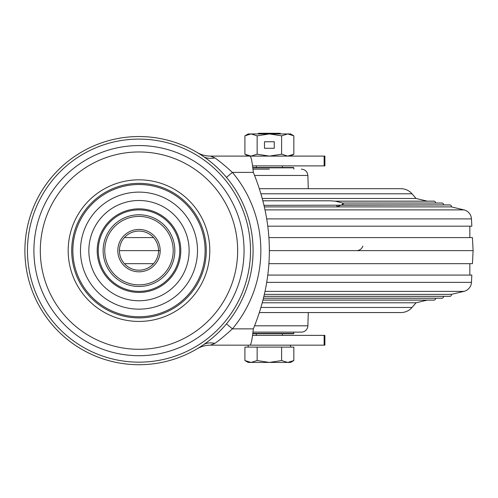 <?xml version="1.0" encoding="UTF-8"?>
<svg xmlns="http://www.w3.org/2000/svg" width="498" height="498" viewBox="0 0 498 498"><rect width="100%" height="100%" fill="white"/><g stroke="black" fill="none" stroke-linecap="round" stroke-linejoin="round"><path stroke-width="0.75" d="M119.427 250.631A19.559 19.559 0 0 0 138.986 270.19A19.559 19.559 0 0 0 158.545 250.631A19.559 19.559 0 0 0 138.986 231.072A19.559 19.559 0 0 0 119.427 250.631L160.175 250.631A21.19 21.19 0 0 0 138.986 229.441A21.19 21.19 0 0 0 117.802 250.631A21.19 21.19 0 0 0 138.986 271.815A21.19 21.19 0 0 0 160.175 250.631M104.761 250.631A34.225 34.225 0 0 1 138.986 216.406A34.225 34.225 0 0 1 173.211 250.631A34.225 34.225 0 0 1 138.986 284.856A34.225 34.225 0 0 1 104.761 250.631M174.842 250.631A35.856 35.856 0 0 1 138.986 286.487A35.856 35.856 0 0 1 103.13 250.631A35.856 35.856 0 0 1 138.986 214.775A35.856 35.856 0 0 1 174.842 250.631M27.458 250.631A111.527 111.527 0 0 0 138.986 362.158A111.527 111.527 0 0 0 250.519 250.631A111.527 111.527 0 0 0 138.986 139.104A111.527 111.527 0 0 0 27.458 250.631M138.986 136.545A114.086 114.086 0 0 1 253.077 250.631A114.086 114.086 0 0 1 138.986 364.717A114.086 114.086 0 0 1 24.9 250.631A114.086 114.086 0 0 1 138.986 136.545M197.171 152.494L200.713 154.679M200.8 154.741L201.622 155.27M202.138 155.619L203.582 156.59C206.297 158.345 210.075 158.781 214.912 157.897L210.405 156.098L250.145 156.098C251.21 157.069 252.274 162.497 253.339 172.401C274.678 224.554 274.678 276.707 253.339 328.861L253.333 328.867C252.274 338.758 251.21 344.193 250.145 345.158L324.889 345.158L324.889 335.378L252.498 335.378M202.499 345.4L203.582 344.666C206.433 342.892 210.212 342.456 214.912 343.359C219.301 340.302 225.14 335.471 232.423 328.861A121.861 121.861 0 0 0 232.423 172.401L226.459 177.388M252.498 165.878L324.889 165.878L324.889 156.098L250.145 156.098M280.262 165.878L265.26 165.878M253.333 172.389L232.423 172.401C225.127 165.79 219.294 160.96 214.912 157.897M253.339 328.861L232.423 328.861L226.459 323.868M202.107 345.668L200.875 346.471M200.762 346.546L197.476 348.588M248.185 347.112L248.185 345.158L250.145 345.158L210.405 345.158L214.912 343.359M197.115 152.463C201.217 154.866 205.649 156.079 210.405 156.098C205.649 156.079 201.217 154.866 197.115 152.463M210.405 345.158C205.649 345.182 201.217 346.396 197.115 348.799C201.217 346.396 205.649 345.182 210.405 345.158M254.615 325.804L307.87 325.804A6.518 6.518 0 0 1 301.352 332.122L252.928 332.122M307.87 325.804L308.287 312.563M269.374 169.139L252.928 169.139M267.862 275.077L471.836 275.077L471.457 282.366A9.779 9.779 0 0 1 463.955 291.374L451.387 294.368A1.631 1.631 0 0 1 450.173 296.304L264.058 296.304L450.173 296.304A1.631 1.631 0 0 1 449.794 296.347L264.046 296.347M443.475 296.347A1.631 1.631 0 0 1 442.243 298.19L263.598 298.19L442.243 298.19A1.631 1.631 0 0 1 441.869 298.234L263.591 298.234M435.551 298.234A1.631 1.631 0 0 1 434.318 300.082L263.125 300.082L434.318 300.082A1.631 1.631 0 0 1 433.939 300.126L263.112 300.126M469.838 275.077L469.838 263.666M259.483 312.563L400.915 312.563A14.666 14.666 0 0 0 412.033 307.459L416.054 302.784L427.222 300.126M268.945 263.666L472.428 263.666L473.1 250.631L269.374 250.631M264.145 205.332L450.173 204.958A1.631 1.631 0 0 0 449.794 204.908L341.491 204.958L343.19 203.987L342.319 203.003L335.384 201.18L329.925 200.8L263.025 200.8M443.475 204.908A1.631 1.631 0 0 0 442.243 203.066L342.431 203.066L442.243 203.066A1.631 1.631 0 0 0 441.869 203.022L435.551 203.022A1.631 1.631 0 0 0 433.939 201.136L334.687 201.136M451.387 206.888L336.822 206.888L341.491 204.958L450.173 204.958A1.631 1.631 0 0 1 451.387 206.888L463.955 209.882A9.779 9.779 0 0 1 471.457 218.89L471.836 226.185L267.862 226.185M434.318 201.18L335.384 201.18L434.318 201.18M469.838 226.185L469.838 237.59M259.483 188.698L400.909 188.698A14.666 14.666 0 0 1 412.033 193.797L416.054 198.478L262.409 198.478M124.413 237.59L153.565 237.59M268.945 237.59L472.428 237.59L473.1 250.631M336.978 205.332L336.822 206.888L264.5 206.888M416.054 198.478L427.222 201.136M416.054 302.784L262.409 302.784M451.387 294.368L264.5 294.368M124.413 263.666L153.565 263.666M252.76 333.423L293.82 333.423L293.496 333.753L252.716 333.753M282.41 165.878L282.41 167.509L283.555 167.509M252.716 167.509L293.496 167.509L293.82 167.832L252.76 167.832M255.194 167.509L256.333 167.509L256.333 165.878M256.059 333.753L255.194 333.753M280.81 133.937L280.162 133.283L258.587 133.283L257.933 133.937M257.142 347.112L257.142 360.546L269.374 362.438L287.72 362.438L281.607 360.546L269.374 362.438L251.023 362.438L244.91 360.546L244.91 347.112L293.839 347.112L293.839 360.546L287.72 362.438L290.558 362.438L293.839 360.546M244.91 360.546L248.185 362.438L251.023 362.438L257.142 360.546M281.607 347.112L281.607 360.546M274.261 141.756L264.482 141.756L264.482 148.28L274.261 148.28L274.261 141.756M257.142 135.829L269.374 133.937L248.185 133.937L244.91 135.829L251.023 133.937L257.142 135.829L257.142 154.206L269.374 156.098L281.607 154.206L287.72 156.098L293.839 154.206L293.839 135.829L287.72 133.937L269.374 133.937L281.607 135.829L281.607 154.206M281.607 135.829L287.72 133.937L290.558 133.937L293.839 135.829M244.91 135.829L244.91 154.206L251.023 156.098L257.142 154.206M98.243 250.631A40.743 40.743 0 0 1 138.986 209.882A40.743 40.743 0 0 1 179.734 250.631A40.743 40.743 0 0 1 138.986 291.374A40.743 40.743 0 0 1 98.243 250.631M180.78 250.631A41.795 41.795 0 0 1 138.986 292.426A41.795 41.795 0 0 1 97.197 250.631A41.795 41.795 0 0 1 138.986 208.836A41.795 41.795 0 0 1 180.78 250.631M189.122 250.631A50.136 50.136 0 0 0 138.986 200.495A50.136 50.136 0 0 0 88.856 250.631A50.136 50.136 0 0 0 138.986 300.767A50.136 50.136 0 0 0 189.122 250.631M80.471 250.631A58.515 58.515 0 0 0 138.986 309.146A58.515 58.515 0 0 0 197.501 250.631A58.515 58.515 0 0 0 138.986 192.116A58.515 58.515 0 0 0 80.471 250.631M72.857 250.631A66.128 66.128 0 0 1 138.986 184.503A66.128 66.128 0 0 1 205.114 250.631A66.128 66.128 0 0 1 138.986 316.759A66.128 66.128 0 0 1 72.857 250.631M206.265 250.631A67.28 67.28 0 0 1 138.986 317.911A67.28 67.28 0 0 1 71.706 250.631A67.28 67.28 0 0 1 138.986 183.351A67.28 67.28 0 0 1 206.265 250.631M209.795 250.631A70.803 70.803 0 0 0 138.986 179.822A70.803 70.803 0 0 0 68.182 250.631A70.803 70.803 0 0 0 138.986 321.434A70.803 70.803 0 0 0 209.795 250.631M40.313 250.631A98.672 98.672 0 0 0 138.986 349.303A98.672 98.672 0 0 0 237.658 250.631A98.672 98.672 0 0 0 138.986 151.958A98.672 98.672 0 0 0 40.313 250.631M33.914 250.631A105.072 105.072 0 0 1 138.986 145.559A105.072 105.072 0 0 1 244.057 250.631A105.072 105.072 0 0 1 138.986 355.703A105.072 105.072 0 0 1 33.914 250.631M324.13 165.878L324.13 156.098M324.13 345.158L324.13 335.378M308.287 188.698L307.87 175.452L254.615 175.452M412.033 193.797L261.077 193.797M463.955 209.882L265.154 209.882M471.457 218.89L266.822 218.89M463.955 291.374L265.154 291.374M471.457 282.366L266.822 282.366M412.033 307.459L261.077 307.459M362.843 246.105C361.753 248.956 359.68 250.463 356.636 250.631M307.87 175.452C307.391 171.605 305.218 169.501 301.352 169.139M342.269 203.022L441.869 203.022M343.097 204.908L343.19 203.987M293.82 333.423L293.82 332.122M293.82 169.139L293.82 167.832M256.333 333.753L256.333 335.378M282.41 333.753L282.41 335.378M290.558 345.158L290.558 347.112M248.185 156.098L244.91 154.206M290.558 156.098L293.839 154.206"/></g></svg>
